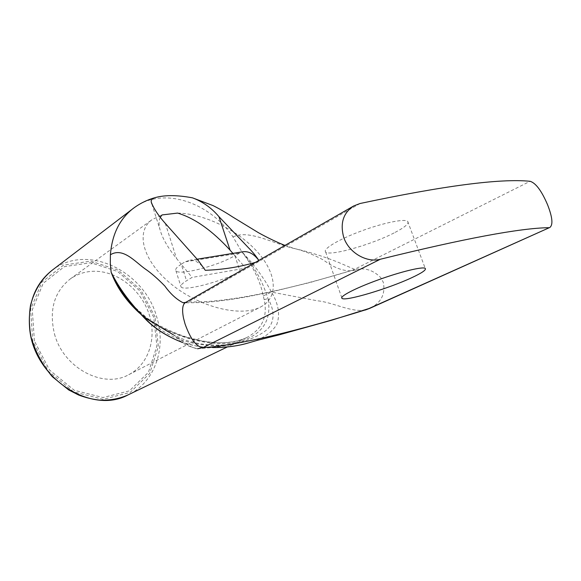 <?xml version="1.0" encoding="UTF-8"?>
<svg xmlns="http://www.w3.org/2000/svg" width="581" height="581" viewBox="0 0 581 581"><rect width="100%" height="100%" fill="white"/><g stroke="black" fill="none" stroke-linecap="round" stroke-linejoin="round"><path stroke-width="0.44" stroke-dasharray="2.9 2.18" d="M264.188 299.702L263.273 295.882C260.353 281.262 253.142 266.476 241.645 251.522C253.527 265.677 261.842 280.027 266.577 294.589L267.957 298.547C274.915 310.552 275.147 322.818 266.054 330.422C258.959 335.782 250.019 339.776 239.234 342.398C215.609 349.137 175.825 345.76 151.735 322.172L152.52 321.671L152.556 322.433C185.724 342.274 225.682 348.244 246.707 337.59L246.743 337.576C262.067 329.405 267.877 316.783 264.188 299.702L267.957 298.547C272.017 320.436 262.314 334.896 238.849 341.926C215.718 347.423 181.105 339.82 151.735 322.172L146.702 318.519L130.972 303.718L147.276 318.301M139.542 313.137L152.556 322.433M144.422 318.047L147.284 318.286L147.291 319.092M263.273 295.882L271.523 292.112C278.568 303.994 280.311 314.837 276.738 324.619C271.327 333.073 262.394 339.013 249.939 342.463L249.489 342.601M212.973 347.482C203.343 347.554 193.175 345.877 182.485 342.441M134.487 207.482C163.363 186.392 209.218 201.941 233.039 236.975L241.645 251.522C254.006 264.399 263.97 277.929 271.523 292.112L317.408 300.798C332.702 302.207 351.135 312.593 365.296 310.036M184.453 302.883L188.397 301.815L185.927 302.265M245.756 268.124L240.084 271.378C223.946 281.03 183.422 291.8 181.047 286.861C180.204 285.561 182.035 283.528 186.545 280.761L192.064 277.428L245.756 268.124L234.833 255.604L242.139 251.907M258.821 260.426L259.322 261.159L258.828 260.419M205.282 270.303C200.663 263.295 195.536 259.925 189.885 260.215L185.005 261.864L181.25 264.232L192.064 277.428M255.48 262.343L259.322 261.159M233.017 253.519L234.833 255.604C218.87 265.59 178.411 276.091 175.883 270.681C175.004 269.25 176.791 267.1 181.25 264.232L186.545 280.761M34.402 340.982L32.296 309.782L43.234 283.252L64.324 266.672L90.839 262.728L117.573 271.458L139.781 290.79L153.711 317.161L156.899 346.022L148.467 372.276L129.432 390.846L102.968 397.549L74.237 390.272L49.494 369.988L34.402 340.982M160.24 217.367C158.773 220.373 158.686 224.419 159.978 229.51C162.252 237.985 167.771 247.637 176.537 258.48L181.25 264.232M177.597 213.082C203.437 213.568 236.736 229.488 256.541 250.948C276.418 272.322 279.592 297.247 260.47 307.058C240.585 317.698 198.143 306.841 170.189 283.237C142.011 259.772 135.496 231.049 152.251 219.538L161.997 214.941M54.491 333.995C63.402 368.151 103.469 389.074 128.779 374.672C148.823 364.425 157.044 337.982 149.063 314.125C141.198 290.224 118.35 271.639 95.407 271.262C86.082 271.16 77.694 273.731 70.243 278.974C54.127 291.829 48.877 310.174 54.491 333.995M370.358 308.09C381.252 302.541 385.566 293.942 383.3 282.286L380.795 277.711C372.929 269.62 363.655 267.078 352.965 270.1L530.097 181.287M395.109 232.393C405.117 227.127 409.307 223.453 407.695 221.368C404.797 218.412 382.697 222.959 360.431 231.332C338.127 239.67 322.448 249.205 325.65 251.958C329.26 256.737 372.515 244.419 395.109 232.393M360.075 203.503L188.397 301.815C223.859 303.493 286.201 290.333 352.965 270.1L310.624 282.344L272.518 291.647L248.334 296.557C232.015 299.535 216.96 301.532 203.161 302.534L184.649 302.839M173.24 334.743C180.016 338.207 188.367 347.743 197.678 348.745C188.215 346.566 181.904 343.444 178.737 339.377L173.24 334.743L184.983 339.994C193.03 342.514 200.14 344.032 206.313 344.562C215.885 345.927 234.869 344.417 233.337 344.504L212.697 347.518L197.678 348.745M238.697 253.294L185.005 261.864M155.069 316.892L140.805 289.89L118.074 270.085L90.694 261.123L63.518 265.132L41.876 282.097L30.626 309.295L32.768 341.308L48.259 371.077L73.656 391.885L103.127 399.321L130.253 392.407L149.738 373.351L158.352 346.45L155.069 316.892M52.029 270.339C86.54 242.952 143.783 270.535 156.55 316.376C166.66 347.344 155.243 382.211 128.176 394.84M234.833 255.604L240.084 271.378M165.316 223.424L176.537 258.48M233.039 236.975C248.958 229.008 274.254 244.245 295.315 248.762C304.313 250.999 313.653 254.725 323.326 259.939C333.407 267.463 342.696 271.08 351.193 270.797L356.182 270.034L337.401 261.937C322.891 256.236 308.86 251.842 295.315 248.762L285.002 245.4M147.291 318.286L152.52 321.671C163.217 327.974 174.511 333.087 186.414 337.024L201.171 340.756L210.99 342.209C220.569 343.407 235.196 342.921 246.736 337.561M249.939 342.463L246.576 343.429M212.544 347.532C203.495 347.235 201.803 346.872 196.443 346.073L182.652 342.565M197.155 259.199L189.885 260.215M246.707 337.59L227.338 346.944M175.883 270.681L181.047 286.861M151.852 203.989L159.978 229.51M128.779 374.672L260.47 307.058M70.243 278.974L152.251 219.538M325.65 251.958L341.744 297.603M407.695 221.368L425.205 268.349"/><path stroke-width="0.87" d="M130.972 303.718C122.141 293.383 115.532 282.882 111.145 272.213C116.461 286.992 125.924 300.631 139.542 313.137M182.485 342.441C166.82 336.457 154.03 328.098 144.124 317.371L144.698 318.315C154.081 328.294 166.74 336.377 182.652 342.565M173.24 334.743L144.124 317.371C129.73 302.665 118.735 287.61 111.145 272.213L110.317 263.287L110.397 254.761C112.039 234.404 119.628 218.972 133.158 208.463C140.05 203.335 147.509 199.682 155.534 197.518C165.098 194.925 177.394 195.027 192.434 197.83C202.689 201.629 211.528 207.904 218.95 216.655L248.276 247.557C252.582 251.842 256.098 256.134 258.828 260.419C254.042 253.991 248.799 251.086 243.09 251.733L197.155 259.199M257.804 340.197L249.489 342.601C238.951 345.898 226.779 347.525 212.973 347.482M185.927 302.265L185.702 302.389C182.543 304.168 181.817 309.441 183.523 318.214L185.063 323.973C190.546 339.239 196.531 347.111 203.03 347.598L380.352 259.242C367.17 262.968 349.116 253.178 343.799 237.6C339.87 223.387 343.197 212.828 353.778 205.921L360.075 203.503C443.731 185.724 500.408 178.316 530.097 181.287C535.805 183.022 541.652 190.88 547.614 204.861C552.458 217.316 553.199 224.847 549.844 227.461L367.003 309.397C299.869 330.328 237.673 345.651 203.03 347.598L197.678 348.745M242.139 251.907L243.09 251.733M155.534 197.518C152.266 198.404 150.842 199.937 151.271 202.123C153.667 208.506 158.352 215.609 165.316 223.424L198.237 260.433L205.282 270.303C222.951 269.649 239.684 266.999 255.48 262.343M227.338 346.944L128.176 394.84C91.478 415.154 33.625 378.042 29.646 328.352C27.648 303.195 35.107 283.862 52.029 270.339L134.487 207.482M233.017 253.519L230.069 250.142C212.145 230.497 194.65 218.144 177.597 213.082L161.997 214.941L160.24 217.367M257.732 340.226L278.931 334.917L331.257 320.327L370.358 308.09M411.82 277.667C388.573 288.612 345.107 301.597 342.02 298.373C339.144 296.615 355.39 288.132 378.02 279.955C400.621 271.748 422.67 266.41 425.205 268.349C426.585 269.758 422.118 272.867 411.82 277.667M380.352 259.242C464.045 238.58 520.191 228.064 548.791 227.694M110.397 254.761C123.041 247.048 135.104 261.849 145.199 268.952C151.118 272.968 157.647 278.648 164.808 285.997C170.422 293.833 176.522 299.418 183.088 302.745L184.453 302.883M218.95 216.655L230.069 250.142M131.016 303.798L144.422 318.047M246.576 343.429C236.394 346.276 225.05 347.649 212.544 347.532M184.649 302.839L183.088 302.745L185.702 302.389M128.176 394.84C119.236 398.842 109.562 400.585 99.162 400.069C92.256 399.27 85.392 397.578 78.58 394.993L68.696 389.938L52.312 376.684C42.297 364.766 35.15 351.403 30.887 336.595C29.057 325.956 28.912 315.643 30.466 305.664C34.126 290.921 41.316 279.149 52.029 270.339M151.263 202.123L151.852 203.989M365.296 310.036L369.908 308.3M341.744 297.603L342.02 298.373M285.002 245.4C278.88 243.141 267.442 237.76 258.16 232.531L232.269 216.735C230.403 215.493 222.203 210.184 213.089 205.601L192.434 197.823M353.778 205.921L185.709 302.396M369.857 308.315L549.844 227.461"/></g></svg>

